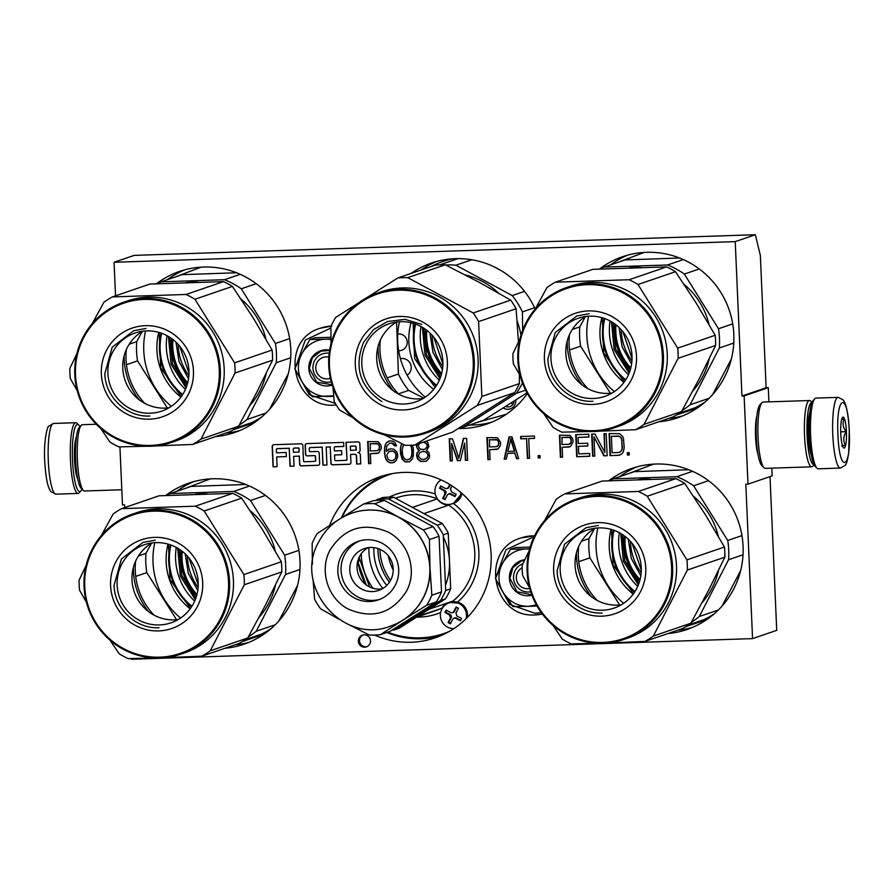 <?xml version="1.0" encoding="UTF-8"?>
<svg xmlns="http://www.w3.org/2000/svg" width="894" height="894" viewBox="0 0 894 894"><rect width="100%" height="100%" fill="white"/><g stroke="black" fill="none" stroke-linecap="round" stroke-linejoin="round"><path stroke-width="1.34" d="M397.752 334.021A8.404 8.247 71.1 0 1 407.228 342.056A8.404 8.247 71.1 0 1 398.646 350.705M758.168 455.046A23.088 4.258 -91.9 0 1 755.553 436.797A23.088 4.258 -91.9 0 1 756.86 415.822M755.363 234.731L735.226 241.626L114.063 262.277L134.201 255.382L755.363 234.731L760.347 255.405L766.124 387.739L768.292 387.661L744.132 395.941L741.964 396.008L766.124 387.739M744.132 395.941L747.987 484.157L772.148 475.887L771.813 468.143M768.918 401.875L768.292 387.661M131.362 658.554L131.396 659.269L752.558 638.618L776.718 630.348L770.002 476.614M114.063 262.277L115.527 295.825M735.226 241.626L741.964 396.008M747.987 484.157L745.819 484.235L752.558 638.618M124.769 507.557L124.657 504.887L122.478 504.954L119.941 446.866M224.83 648.295A85.12 83.533 -108.9 0 0 243.973 644.216A85.12 83.533 -108.9 0 0 298.585 548.592A85.12 83.533 -108.9 0 0 212.694 478.771A85.12 83.533 -108.9 0 0 188.813 483.151A85.12 83.533 -108.9 0 0 165.681 495.499M374.687 635.075A85.12 83.533 -108.9 0 0 411.229 642.238A85.12 83.533 -108.9 0 0 435.099 637.858A85.12 83.533 -108.9 0 0 489.722 542.245A85.12 83.533 -108.9 0 0 403.82 472.412A85.12 83.533 -108.9 0 0 379.939 476.793A85.12 83.533 -108.9 0 0 329.562 525.504M667.896 633.567A85.12 83.533 -108.9 0 0 687.039 629.477A85.12 83.533 -108.9 0 0 741.651 533.863A85.12 83.533 -108.9 0 0 655.76 464.031A85.12 83.533 -108.9 0 0 631.879 468.411A85.12 83.533 -108.9 0 0 608.747 480.771M215.577 436.574A85.12 83.533 -108.9 0 0 234.731 432.484A85.12 83.533 -108.9 0 0 289.343 336.87A85.12 83.533 -108.9 0 0 203.441 267.038A85.12 83.533 -108.9 0 0 179.571 271.418A85.12 83.533 -108.9 0 0 156.439 283.767M458.343 428.517A85.12 83.533 -108.9 0 0 462.801 428.483A85.12 83.533 -108.9 0 0 486.671 424.102A85.12 83.533 -108.9 0 0 527.359 393.516M535.171 309.045A85.12 83.533 -108.9 0 0 455.381 258.657A85.12 83.533 -108.9 0 0 431.511 263.037A85.12 83.533 -108.9 0 0 411.095 273.408M658.643 421.834A85.12 83.533 -108.9 0 0 677.797 417.744A85.12 83.533 -108.9 0 0 732.409 322.131A85.12 83.533 -108.9 0 0 646.507 252.309A85.12 83.533 -108.9 0 0 622.637 256.69A85.12 83.533 -108.9 0 0 599.505 269.038M358.338 641.21A6.191 6.079 -108.9 0 0 366.417 646.865A6.191 6.079 -108.9 0 0 370.496 640.808A6.191 6.079 -108.9 0 0 362.405 635.153A6.191 6.079 -108.9 0 0 358.338 641.21M346.771 459.505A0.827 0.816 -108.9 0 1 346 460.354L335.619 460.701A0.827 0.816 -108.9 0 1 334.769 459.907L334.557 454.979L341.799 454.744L341.62 450.654L334.378 450.889L334.233 447.626A0.827 0.816 -108.9 0 1 335.004 446.776L343.821 446.475L343.642 442.385L306.709 443.614A1.665 1.643 -108.9 0 0 305.145 445.335L305.536 454.286A1.665 1.643 -108.9 0 0 307.245 455.895L314.498 455.649A0.827 0.816 -108.9 0 1 315.347 456.454L315.526 460.544A0.827 0.816 -108.9 0 1 314.744 461.393L304.362 461.74A0.827 0.816 -108.9 0 1 303.513 460.946L302.831 445.413A1.665 1.643 -108.9 0 0 301.122 443.804L273.743 444.709A1.665 1.643 -108.9 0 0 272.178 446.43L273.072 466.824L277.095 466.69L276.671 456.912L286.359 456.588L286.181 452.498L276.492 452.811L276.347 449.548A0.827 0.816 -108.9 0 1 277.129 448.699L289.22 448.296L290.002 466.255L294.037 466.12L293.612 456.342L299.267 456.152L299.624 464.265A1.665 1.643 -108.9 0 0 301.334 465.875L318.085 465.327A1.665 1.643 -108.9 0 0 319.65 463.606L319.192 453.068A1.665 1.643 -108.9 0 0 317.482 451.459L310.229 451.693A0.827 0.816 -108.9 0 1 309.38 450.889L309.279 448.453A0.827 0.816 -108.9 0 1 310.05 447.603L322.142 447.201L322.924 465.159L326.958 465.025L326.176 447.067L330.21 446.933L330.914 463.226A1.665 1.643 -108.9 0 0 332.624 464.835L349.375 464.277A1.665 1.643 -108.9 0 0 350.94 462.567L350.593 454.454L354.616 454.32A1.665 1.643 -108.9 0 1 356.337 455.929L356.684 464.042L360.718 463.908L360.327 454.957A2.47 2.425 -108.9 0 0 357.801 452.576A2.47 2.425 -108.9 0 0 360.114 450.04L359.824 443.513A1.665 1.643 -108.9 0 0 358.114 441.904L346.023 442.306L346.973 459.438A0.827 0.816 71.1 0 1 346.324 460.276M381.392 448.185L380.878 444.91L378.207 441.703L367.669 441.591L368.63 463.64L370.809 463.573L370.373 453.716L378.698 452.967L381.392 448.185M394.723 445.86L396.534 445.793L394.936 442.564L393.069 441.211L389.784 440.854L386.242 442.854L384.61 447.134L384.532 453.716L385.873 459.315L388.912 462.5L392.555 462.846L396.098 460.846L397.729 456.566L397.629 454.219L396.802 451.895L393.773 449.179L390.13 448.833L386.242 451.302L386.744 446.117L389.516 443.212L391.695 443.133L394.723 445.86L396.489 445.67M401.629 443.603L400.322 449.425L402.602 459.103L405.63 461.818L409.631 461.762M400.322 449.425L400.501 453.649L402.199 459.237L405.228 461.952L409.575 461.807L412.346 458.901L413.296 455.582L413.374 449L412.436 445.167M486.928 437.624L487.889 459.672L490.068 459.605L489.633 449.749L497.947 449L500.349 445.637L500.562 442.34L497.455 437.736L486.928 437.624M518.699 458.656L511.938 436.786L509.044 436.887L504.205 459.136L506.373 459.058L507.58 453.381L514.832 453.146L516.531 458.723L518.699 458.656M534.511 438.384L534.411 436.037L520.643 436.495L520.744 438.842L526.544 438.652L527.404 458.365L529.572 458.287L528.712 438.585L534.511 438.384M416.816 444.363L416.548 447.011L419.252 450.677L417.163 452.632L416.537 455.001L417.42 458.734L420.448 461.449L426.248 461.259L429.019 458.343L429.645 455.974L428.762 452.241L426.505 450.442L428.874 446.598L427.98 442.865L426.293 441.111M460.343 460.589L464.656 443.066L465.416 460.421L467.596 460.354L466.623 438.295L463.371 438.406L458.79 458.298L452.487 438.764L449.224 438.876L450.196 460.935L452.364 460.857L451.604 443.491L457.437 460.689L460.343 460.589M538.277 457.996L540.088 457.94L539.987 455.594L538.177 455.649L538.277 457.996L540.088 457.817M573.143 441.804L572.641 438.529L569.959 435.333L559.42 435.21L560.393 457.27L562.561 457.192L562.136 447.335L570.45 446.598L573.143 441.804M589.749 456.286L589.627 453.47L578.753 453.839L578.429 446.329L587.85 446.017L587.727 443.2L578.306 443.513L578.038 437.412L588.911 437.054L588.788 434.238L575.736 434.674L576.697 456.722L589.749 456.286M592.644 456.197L594.823 456.119L593.985 436.887L603.886 455.817L607.149 455.716L606.188 433.657L604.009 433.724L604.825 452.498L594.946 434.026L591.683 434.138L592.644 456.197L594.823 455.996M619.62 433.679L609.082 433.556L610.043 455.616L618.749 455.325L621.945 453.806L623.319 451.883L624.224 447.626L623.442 438.25L622.637 436.395L619.62 433.679M627.443 455.035L629.264 454.979L629.152 452.632L627.342 452.688L627.443 455.035L629.253 454.856M363.02 634.975A6.191 6.079 -108.9 0 0 367.009 646.63M357.801 452.576L358.002 452.509A2.47 2.425 -108.9 0 0 358.583 452.409M356.684 464.042L360.718 463.841M350.593 454.454L354.817 454.253A1.665 1.643 71.1 0 1 356.538 455.862L356.885 463.975M330.21 446.933L331.115 463.159A1.665 1.643 -108.9 0 0 332.825 464.768L349.576 464.209A1.665 1.643 -108.9 0 0 349.945 464.154M326.176 447.067L330.411 446.866M322.924 465.159L326.958 464.969M322.142 447.201L323.125 465.092M309.927 447.615A0.827 0.816 71.1 0 1 310.252 447.536L322.343 447.134M299.267 456.152L299.825 464.198A1.665 1.643 -108.9 0 0 301.535 465.808L318.286 465.249A1.665 1.643 -108.9 0 0 318.655 465.204M293.612 456.342L299.468 456.085M290.002 466.255L294.037 466.065M289.22 448.296L290.204 466.187M277.006 448.71A0.827 0.816 71.1 0 1 277.33 448.632L289.421 448.229M276.671 456.912L286.359 456.521M273.072 466.824L277.095 466.623M273.374 444.765A1.665 1.643 -108.9 0 0 272.379 446.363L273.273 466.746M306.34 443.67A1.665 1.643 -108.9 0 0 305.346 445.268L305.737 454.208A1.665 1.643 -108.9 0 0 307.447 455.828L314.699 455.582A0.827 0.816 71.1 0 1 315.548 456.387L315.727 460.477A0.827 0.816 71.1 0 1 315.079 461.315M334.881 446.788A0.827 0.816 71.1 0 1 335.205 446.698L343.821 446.419M334.557 454.979L341.799 454.677M346.224 442.295L346.973 459.438M376.899 453.493L378.721 452.945M370.373 453.716L377.302 453.359M368.63 463.64L370.798 463.45M368.082 441.569L369.032 463.505M393.93 444.474L395.126 445.715M392.801 443.569L394.332 444.34M391.695 443.133L393.204 443.435M389.516 443.212L392.097 442.999M386.242 451.302L388.711 449.246M392.555 462.846L394.388 462.287M390.745 462.902L392.958 462.712M388.912 462.5L391.147 462.768M387.035 461.148L389.315 462.354M385.873 459.315L387.437 461.013M385.046 456.99L386.275 459.17M384.532 453.716L385.448 456.845M384.386 450.431L384.934 453.571M384.61 447.134L384.789 450.297M385.236 444.765L385.012 447M386.242 442.854L385.638 444.62M388.354 441.267L386.644 442.709M400.579 447.067L400.724 449.291M400.881 445.648L400.981 446.933M401.887 443.726L401.283 445.514M487.889 459.672L490.057 459.482M487.331 437.613L488.292 459.538M496.159 449.537L497.98 448.978M489.633 449.749L496.561 449.391M516.531 458.723L518.665 458.533M514.832 453.146L516.933 458.588M507.58 453.381L515.235 453.001M504.205 459.136L506.406 458.935M509.412 436.875L504.607 458.991M528.712 438.585L534.511 438.261M527.404 458.365L529.572 458.164M526.544 438.652L527.806 458.22M520.744 438.842L526.946 438.518M521.046 436.484L521.146 438.708M419.252 450.677L417.565 452.487L416.939 454.867L417.822 458.588L420.851 461.315L426.282 461.226M418.504 450.23L419.655 450.542M417.353 448.866L418.906 450.095M416.548 447.011L417.755 448.721M416.492 445.603L416.95 446.877M417.219 444.217L416.895 445.469M464.656 443.066L465.819 460.287L467.584 460.231M457.437 460.689L460.376 460.466M451.604 443.491L457.84 460.555M450.196 460.935L452.364 460.734M449.637 438.865L450.598 460.79M458.79 458.298L463.74 438.395M538.579 455.638L538.68 457.862M568.662 447.123L570.473 446.564M562.136 447.335L569.065 446.989M560.393 457.27L562.561 457.069M559.834 435.199L560.795 457.125M576.697 456.722L589.738 456.163M576.149 434.652L577.099 456.588M578.038 437.412L588.9 436.931M578.429 446.329L587.839 445.894M592.096 434.126L593.046 456.052M604.825 452.498L604.422 433.713M603.886 455.817L607.138 455.582M593.985 436.887L604.288 455.683M618.749 455.325L620.581 454.767M610.043 455.616L619.151 455.191M609.496 433.545L610.446 455.482M627.756 452.677L627.845 454.901M242.497 641.49L263.551 634.416M210.291 478.882L185.315 488.415M685.564 626.761L706.618 619.687M653.358 464.154L628.381 473.686M233.256 429.757L254.309 422.683M201.049 267.15L176.073 276.682M476.983 422.471L506.25 414.313M676.322 415.028L697.376 407.955M644.116 252.421L619.14 261.953M293.936 448.151A0.827 0.816 71.1 0 1 294.271 448.062L298.294 447.928A0.827 0.816 71.1 0 1 299.144 448.732L299.088 452.062L293.433 452.252L293.288 448.989A0.827 0.816 -108.9 0 1 293.835 448.173L294.037 448.106M350.437 446.195L355.287 446.039A0.827 0.816 71.1 0 1 356.136 446.832L356.281 450.095L350.414 450.364L350.437 446.195M370.351 443.726L378.341 443.927L379.537 446.24L379.291 449.067L377.145 450.665L370.25 450.9L370.351 443.726M396.232 454.61L395.338 458.868L392.812 460.488L390.276 460.578L388.041 459.237L386.767 455.046L388.801 451.693L392.812 450.967L395.807 453.213L396.299 456.018M410.737 445.257L411.978 449.391L411.888 455.504L410.558 458.365L407.318 460.008L404.356 458.689L402.781 455.929L402.155 449.838L403.529 444.553M489.61 439.759L497.6 439.96L498.796 442.273L498.55 445.1L496.405 446.709L489.51 446.933L489.61 439.759M510.977 438.574L514.788 451.135L507.859 451.492L510.977 438.574M422.594 451.381L425.51 451.761L428.17 454.487L427.231 457.806L423.991 459.449L421.074 459.08L418.414 456.342L419.353 453.023L422.594 451.381M423.756 441.982L426.617 443.737L427.444 446.05L425.388 448.944L423.968 449.458L420.638 449.224L419.13 447.86L418.303 445.547L419.655 443.39M562.102 437.345L570.104 437.546L571.288 439.859L571.054 442.686L568.897 444.296L562.013 444.519L562.102 437.345M618.313 435.948L620.905 437.267L621.699 438.652L622.168 449.447L620.458 451.85L618.626 452.509L612.099 452.722L611.384 436.306L619.777 436.373M168.005 544.1A61.798 60.647 -108.9 0 0 190.165 608.814M611.071 529.371A61.798 60.647 -108.9 0 0 633.231 594.085M158.763 332.367A61.798 60.647 -108.9 0 0 180.923 397.081M407.128 375.189A9.063 8.895 -108.9 0 0 400.4 358.662M515.771 400.031A8.404 8.247 71.1 0 1 503.244 407.988M411.028 322.745A61.798 60.647 -108.9 0 0 433.702 389.348M601.83 317.638A61.798 60.647 -108.9 0 0 623.99 382.353M299.088 452.062L298.942 448.799A0.827 0.816 -108.9 0 0 298.093 447.995L294.07 448.129A0.827 0.816 -108.9 0 0 293.835 448.173M350.236 446.262L355.287 446.039M356.08 450.174L355.935 446.899A0.827 0.816 -108.9 0 0 355.086 446.106M369.948 443.86L377.234 443.491M376.832 443.636L378.341 443.927M377.938 444.061L379.112 444.843M378.71 444.977L379.537 446.24M379.134 446.374L379.592 447.648M379.19 447.782L379.291 449.067M378.888 449.201L378.609 450.028M378.207 450.163L377.145 450.665M395.897 456.152L395.997 457.437M395.595 457.572L395.338 458.868M394.936 459.013L394.288 459.84M393.885 459.985L392.812 460.488M389.873 451.191L392.812 450.967M392.41 451.101L393.919 451.403M393.516 451.537L395.047 452.297M394.645 452.442L395.807 453.213M395.405 453.347L395.83 454.744M410.268 445.279L411.497 446.587M411.095 446.721L411.978 449.391M412.123 452.677L411.575 449.526M411.721 452.811L411.888 455.504M411.486 455.638L410.558 458.365M410.156 458.499L409.106 459.471M489.208 439.893L496.494 439.524M496.092 439.669L497.6 439.96M497.198 440.105L498.371 440.876M497.969 441.01L498.796 442.273M498.394 442.407L498.852 443.681M498.45 443.815L498.55 445.1M498.148 445.234L497.869 446.061M497.466 446.195L496.405 446.709M510.575 438.719L514.385 451.28M422.191 451.526L424.047 451.336M423.644 451.47L425.51 451.761M425.108 451.895L427.008 452.643M426.606 452.789L428.17 454.487M427.768 454.621L428.237 455.895M427.835 456.029L427.231 457.806M426.829 457.952L425.823 458.801M425.421 458.935L423.991 459.449M423.354 442.117L426.617 443.737M426.214 443.871L427.399 445.111M426.997 445.257L427.444 446.05M427.041 446.195L426.784 447.481M426.382 447.626L425.388 448.944M424.985 449.079L423.555 449.593M561.7 437.49L568.997 437.121M568.584 437.255L570.104 437.546M569.702 437.691L570.864 438.462M570.461 438.608L571.288 439.859M570.886 440.004L571.355 441.267M570.953 441.401L571.054 442.686M570.651 442.832L570.361 443.647M569.959 443.793L568.897 444.296M619.374 436.507L620.905 437.267M620.503 437.412L621.699 438.652M621.296 438.798L622.146 440.518M621.732 440.653L622.447 447.559M622.045 447.693L622.168 449.447M621.766 449.581L621.509 450.878M621.095 451.023L620.458 451.85M620.056 451.995L618.626 452.509M611.384 436.306L617.91 436.082M514.05 401.127A6.191 6.079 71.1 0 1 505.68 406.446M511.055 403.038A6.191 6.079 -108.9 0 0 513.055 404.2M328.836 357.108A11.052 10.851 -108.9 0 0 326.165 356.862A11.052 10.851 71.1 0 0 315.783 368.25A11.052 10.851 71.1 0 0 327.126 378.911A11.052 10.851 -108.9 0 0 330.367 378.296M522.174 567.835A11.052 10.851 71.1 0 0 527.695 588.699A11.052 10.851 -108.9 0 0 529.717 588.431M81.991 489.107A33.603 6.202 -91.9 0 1 80.907 490.962A33.603 6.202 -91.9 0 1 72.526 460.108A33.603 6.202 -91.9 0 1 77.186 424.482A33.603 6.202 -91.9 0 1 78.717 424.974A33.603 6.202 -91.9 0 1 79.912 426.751M80.907 490.962L79.287 492.75A35.38 6.526 -91.9 0 1 78.08 493.421A35.38 6.526 -91.9 0 1 70.47 460.276A35.38 6.526 -91.9 0 1 75.364 422.773A35.38 6.526 -91.9 0 1 75.733 422.706A35.38 6.526 -91.9 0 1 76.973 423.298L78.717 424.974M838.069 397.361L815.92 398.098A35.38 6.526 88.1 0 0 815.551 398.165A35.38 6.526 88.1 0 0 814.713 398.769A35.38 6.526 88.1 0 0 810.646 435.657A35.38 6.526 88.1 0 0 817.027 468.221A35.38 6.526 88.1 0 0 818.267 468.814L840.416 468.076L845.132 465.372C846.372 464.5 847.546 460.365 848.663 452.979L849.3 430.595C847.858 406.725 844.651 401.786 842.919 399.696L838.069 397.361A35.38 6.526 88.1 0 0 832.806 434.92A35.38 6.526 88.1 0 0 840.416 468.076M814.713 398.769L813.093 400.557A33.603 6.202 88.1 0 0 809.238 435.613A33.603 6.202 88.1 0 0 815.283 466.545L817.027 468.221M837.946 434.506C839.343 474.457 851.311 470.356 849.222 430.64C847.836 390.689 835.868 394.79 837.946 434.506M840.773 433.534A15.477 2.85 88.1 0 0 843.556 447.782A15.477 2.85 88.1 0 0 846.406 431.612A15.477 2.85 88.1 0 0 842.55 417.397A15.477 2.85 88.1 0 0 840.773 433.534M842.617 446.285C840.852 446.061 841.79 445.737 845.4 445.335C842.986 440.854 843.265 436.283 846.227 431.623C842.874 427.455 842.215 423.208 844.249 418.861L841.723 419.208M846.227 431.623L840.706 431.802M845.4 445.335L842.416 445.435M811.908 402.669A30.955 5.71 88.1 0 0 811.394 402.725A30.955 5.71 88.1 0 0 807.114 435.523A30.955 5.71 88.1 0 0 813.965 464.511M812.009 402.401L810.634 401.071A33.167 6.113 88.1 0 0 809.472 400.523A33.167 6.113 88.1 0 0 809.126 400.59A33.167 6.113 88.1 0 0 804.533 435.736A33.167 6.113 88.1 0 0 811.674 466.813A33.167 6.113 88.1 0 0 812.802 466.187L814.088 464.768M809.897 412.033A24.54 4.526 88.1 0 0 808.277 435.132A24.54 4.526 88.1 0 0 811.339 455.303M809.472 400.523L762.995 402.065A33.167 6.113 88.1 0 0 762.649 402.132A33.167 6.113 88.1 0 0 761.867 402.691A33.167 6.113 88.1 0 0 758.056 437.289A33.167 6.113 88.1 0 0 764.035 467.808A33.167 6.113 88.1 0 0 765.197 468.367L811.674 466.813M761.867 402.691L759.844 404.937A30.955 5.71 88.1 0 0 756.29 437.222A30.955 5.71 88.1 0 0 761.867 465.707L764.035 467.808M121.819 489.756L84.528 490.996A33.167 6.113 -91.9 0 1 83.365 490.448A33.167 6.113 -91.9 0 1 77.387 459.918A33.167 6.113 -91.9 0 1 81.198 425.332A33.167 6.113 -91.9 0 1 81.98 424.762A33.167 6.113 -91.9 0 1 82.326 424.706L96.261 424.237M83.365 490.448L81.198 488.347A30.955 5.71 -91.9 0 1 75.61 459.851A30.955 5.71 -91.9 0 1 79.175 427.567L81.198 425.332M298.406 368.831A28.742 28.206 -108.9 0 0 302.82 383.034L294.852 368.697L301.412 354.672A28.742 28.206 -108.9 0 0 298.406 368.831M331.205 381.727A14.595 14.315 71.1 0 1 312.956 368.138A14.595 14.315 71.1 0 1 329.193 353.253M335.373 403.473L309.212 394.679L296.037 371.055M295.646 366.853L305.335 339.999L330.914 328.042M332.199 385.146A18.126 17.791 71.1 0 1 308.832 368.484A18.126 17.791 71.1 0 1 329.651 350.09M330.959 337.306L314.956 337.753L309.905 339.485L325.74 339.206A28.742 28.206 71.1 0 1 330.959 339.586M333.73 396.333L327.897 396.556C317.214 396.556 308.855 392.053 302.82 383.034L312.408 396.824L333.685 395.751M301.412 354.672L301.725 354.058A28.742 28.206 71.1 0 1 325.047 339.228M301.725 354.058L309.905 339.485M325.74 339.206L330.959 339.005M332.065 384.722L316.8 382.241L309.346 368.44L312.33 357.79L320.991 351.13L329.584 350.482M498.975 578.608A28.742 28.206 -108.9 0 0 503.378 592.823L495.421 578.485L501.97 564.46A28.742 28.206 -108.9 0 0 498.975 578.608M530.712 591.761A14.595 14.315 71.1 0 1 522.945 563.712M541.25 612.546L535.025 613.295L509.77 604.467L496.606 580.843M496.204 576.641L505.982 549.698L531.729 537.819L533.64 537.808M531.919 595.18A18.126 17.791 71.1 0 1 509.401 578.262A18.126 17.791 71.1 0 1 524.845 559.711M531.036 547.117L515.514 547.541L510.463 549.274L526.298 548.994A28.742 28.206 71.1 0 1 529.594 549.117M537.026 605.998L528.455 606.344C517.782 606.344 509.424 601.83 503.378 592.823L512.966 606.613L528.455 606.344L536.411 604.903M501.97 564.46L502.294 563.846A28.742 28.206 71.1 0 1 525.616 549.017M502.294 563.846L510.463 549.274M526.298 548.994L529.661 548.871M531.762 594.756L517 591.75L509.915 578.228L512.888 567.578L521.56 560.907L524.622 560.169M181.214 396.679L160.719 367.847L159.233 332.512M289.656 338.602L275.43 343.486L241.291 288.784A81.812 80.281 -108.9 0 0 224.472 279.71L161.076 281.822L181.951 274.67L236.541 272.748M290.718 357.768L276.268 362.718A81.812 80.281 -108.9 0 0 275.43 343.486M144.839 403.417A66.335 65.094 71.1 0 1 126.367 349.487M249.772 405.664A74.068 72.682 -108.9 0 0 266.2 373.457M265.943 339.139A74.068 72.682 -108.9 0 0 241.067 299.121M198.211 282.213A74.068 72.682 -108.9 0 0 192.009 282.146A74.068 72.682 71.1 0 0 186.153 282.582M240.251 274.313L224.472 279.71M126.467 364.663L137.542 360.874A81.812 80.281 71.1 0 1 136.704 341.642L129.239 344.19M137.542 360.874L167.334 407.988M171.335 406.312A75.174 73.766 71.1 0 1 155.31 387.985A75.174 73.766 71.1 0 1 145.532 330.959M142.247 331.518L136.704 341.642M157.344 283.733A81.812 80.281 71.1 0 1 161.076 281.822M239.089 425.231A81.812 80.281 -108.9 0 0 247.001 419.521L276.268 362.718M256.187 283.677L241.291 288.784M269.619 409.228L288.304 373.692M266.054 412.994L247.001 419.521M236.05 427.958L251.896 422.538A81.812 80.281 -108.9 0 0 262.065 416.705M182.655 394.545A60.144 59.015 71.1 0 1 161.691 333.317M167.022 335.697A60.144 59.015 -108.9 0 0 185.404 389.393M168.452 336.502L171.078 364.305L186.053 387.884M186.634 386.32L172.52 363.813L169.871 337.373M187.718 382.721A55.495 54.456 71.1 0 1 172.933 339.541M175.973 342.178L179.046 361.578L188.511 378.777M76.862 353.722L69.866 368.339A84.014 82.449 -108.9 0 0 69.933 373.424A84.014 82.449 71.1 0 0 70.302 378.497L77.186 390.6M232.418 286.415L194.937 299.255A84.014 82.449 -108.9 0 0 186.053 294.461L112.331 296.92L149.823 284.08L223.534 281.621A84.014 82.449 -108.9 0 1 232.418 286.415L253.192 317.895L272.111 350.023A84.014 82.449 71.1 0 1 272.48 355.097A84.014 82.449 71.1 0 1 272.558 360.181L235.066 373.022L201.038 439.077A84.014 82.449 71.1 0 1 192.601 444.441L230.082 431.601A84.014 82.449 71.1 0 0 238.53 426.237L201.038 439.077M238.53 426.237L256.466 392.891L272.558 360.181M188.947 370.719A41.258 40.487 71.1 0 1 161.78 411.095A41.258 40.487 71.1 0 1 107.883 373.413A41.258 40.487 -108.9 0 1 135.05 333.026A41.258 40.487 -108.9 0 1 188.947 370.719M168.966 407.809A41.258 40.487 71.1 0 1 122.769 368.317A41.258 40.487 -108.9 0 1 142.738 331.227M193.439 370.887A46.868 45.996 -108.9 0 0 145.353 325.662A46.868 45.996 -108.9 0 0 101.346 373.949A46.868 45.996 -108.9 0 0 149.432 419.174A46.868 45.996 -108.9 0 0 193.439 370.887M219.276 370.027A73.185 71.811 71.1 0 1 150.583 445.413A73.185 71.811 71.1 0 1 75.498 374.809A73.185 71.811 -108.9 0 1 144.202 299.412A73.185 71.811 -108.9 0 1 219.276 370.027M272.111 350.023L234.619 362.863L194.937 299.255M223.534 281.621L186.053 294.461M112.331 296.92A84.014 82.449 -108.9 0 0 103.894 302.284L92.227 323.628M124.143 355.7A67.877 66.603 -108.9 0 0 124.21 359.734A67.877 66.603 -108.9 0 0 139.274 399.864M100.676 428.382L109.996 442.094A84.014 82.449 71.1 0 0 118.88 446.888L146.236 446.251M155.031 445.972L192.601 444.441M235.066 373.022A84.014 82.449 71.1 0 0 234.999 367.937A84.014 82.449 -108.9 0 0 234.619 362.863M123.551 302.284L127.417 300.965A74.068 72.682 -108.9 0 1 224.182 368.619A74.068 72.682 71.1 0 1 175.414 441.111L171.547 442.429A74.068 72.682 71.1 0 1 74.794 374.776A74.068 72.682 -108.9 0 1 123.551 302.284A74.068 72.682 -108.9 0 1 220.315 369.937A74.068 72.682 71.1 0 1 171.547 442.429M149.846 416.012C126.825 417.386 105.246 397.081 104.81 373.658L112.197 347.241L133.709 330.702L146.024 328.444M435.143 387.482L414.648 358.65L413.162 323.304M525.583 390.142L516.475 393.259A81.812 80.281 -108.9 0 0 522.442 382.833M398.769 394.22A66.335 65.094 71.1 0 1 380.296 340.279M520.956 335.25A74.068 72.682 -108.9 0 0 517.145 321.114M498.494 293.031A74.068 72.682 -108.9 0 0 482.749 281.632A74.068 72.682 71.1 0 0 465.204 274.916M500.729 270.368L492.963 266.289M471.808 259.752L455.906 265.205L512.217 295.568L524.51 291.355M398.433 393.874L408.614 390.387A81.812 80.281 71.1 0 1 398.411 374.038L387.18 377.894M396.578 322.075L398.411 374.038M425.265 397.104A75.174 73.766 71.1 0 1 397.707 341.62A75.174 73.766 71.1 0 1 399.462 321.762M458.276 258.612A81.812 80.281 71.1 0 0 457.84 258.679L439.859 264.836M445.558 264.982A81.812 80.281 71.1 0 1 455.906 265.205M459.628 427.712A81.812 80.281 -108.9 0 0 462.98 427.276L516.475 393.259M522.644 330.288L522.409 311.905A81.812 80.281 -108.9 0 0 512.217 295.568M534.567 307.737L522.409 311.905M462.98 427.276L483.866 420.124L526.979 392.835M408.614 390.387L423.756 398.087M436.585 385.336A60.144 59.015 71.1 0 1 415.621 324.109M420.951 326.489A60.144 59.015 -108.9 0 0 439.334 380.196M422.381 327.293L425.008 355.097L439.982 378.676M440.563 377.123L426.438 354.605L423.801 328.165M441.647 373.524A55.495 54.456 71.1 0 1 426.863 330.344M429.902 332.97L432.964 352.37L442.441 369.58M518.475 341.989L516.095 308.754A84.014 82.449 -108.9 0 0 510.709 300.116L478.893 282.146L445.234 264.814L407.742 277.654A84.014 82.449 -108.9 0 0 397.741 277.989L335.529 317.538A84.014 82.449 -108.9 0 0 333.093 321.952A84.014 82.449 71.1 0 0 330.914 326.5L331.015 343.654M519.347 374.295L519.358 383.615A84.014 82.449 71.1 0 1 517.19 388.164A84.014 82.449 71.1 0 1 514.743 392.578L477.251 405.418L415.051 444.966A84.014 82.449 71.1 0 1 405.038 445.301L384.264 434.775M415.051 444.966L452.532 432.126L514.743 392.578M438.339 382.274A41.258 40.487 71.1 0 1 415.71 401.898A41.258 40.487 71.1 0 1 371.669 389.46A41.258 40.487 71.1 0 1 366.339 343.452A41.258 40.487 -108.9 0 1 388.968 323.829A41.258 40.487 -108.9 0 1 433.009 336.267A41.258 40.487 -108.9 0 1 438.339 382.274M422.896 398.601A41.258 40.487 71.1 0 1 384.107 381.168A41.258 40.487 71.1 0 1 381.224 338.357A41.258 40.487 -108.9 0 1 396.668 322.019M442.217 385.269A46.868 45.996 -108.9 0 0 422.571 321.952A46.868 45.996 -108.9 0 0 360.427 341.162A46.868 45.996 -108.9 0 0 380.062 404.468A46.868 45.996 -108.9 0 0 442.217 385.269M465.171 397.64A73.185 71.811 71.1 0 1 368.138 427.634A73.185 71.811 71.1 0 1 337.463 328.78A73.185 71.811 -108.9 0 1 434.506 298.797A73.185 71.811 -108.9 0 1 465.171 397.64M445.234 264.814A84.014 82.449 -108.9 0 0 435.222 265.149L397.741 277.989M516.095 308.754L478.603 321.594A84.014 82.449 -108.9 0 0 473.217 312.956L407.742 277.654M519.358 383.615L481.866 396.444L478.603 321.594M510.709 300.116L473.217 312.956M378.073 346.503A67.877 66.603 -108.9 0 0 393.204 390.667M333.015 387.571L334.177 401.361A84.014 82.449 71.1 0 0 339.564 409.988L353.074 417.822M477.251 405.418A84.014 82.449 71.1 0 0 479.698 401.004A84.014 82.449 -108.9 0 0 481.866 396.444M377.48 293.087L381.347 291.757A74.068 72.682 -108.9 0 1 460.399 314.096A74.068 72.682 -108.9 0 1 469.965 396.679A74.068 72.682 71.1 0 1 429.343 431.903L425.477 433.232A74.068 72.682 71.1 0 1 346.425 410.894A74.068 72.682 71.1 0 1 336.859 328.31A74.068 72.682 -108.9 0 1 377.48 293.087A74.068 72.682 -108.9 0 1 456.543 315.414A74.068 72.682 -108.9 0 1 466.098 398.009A74.068 72.682 71.1 0 1 425.477 433.232M381.962 401.663C359.88 386.834 353.745 367.065 363.567 342.38L373.614 329.573L387.638 321.505L404.96 319.37L421.767 324.388M624.28 381.95L603.785 353.119L602.299 317.772M732.722 323.874L718.497 328.746L684.357 274.056A81.812 80.281 -108.9 0 0 667.539 264.982L604.143 267.082L625.018 259.93L679.608 258.02M733.784 343.039L719.335 347.989A81.812 80.281 -108.9 0 0 718.497 328.746M587.906 388.689A66.335 65.094 71.1 0 1 569.433 334.747M692.839 390.935A74.068 72.682 -108.9 0 0 709.266 358.717M709.009 324.41A74.068 72.682 -108.9 0 0 684.134 284.393M641.277 267.474A74.068 72.682 -108.9 0 0 635.075 267.418A74.068 72.682 71.1 0 0 629.22 267.854M683.318 259.573L667.539 264.982M569.534 349.934L580.608 346.146A81.812 80.281 71.1 0 1 579.77 326.902L572.305 329.461M580.608 346.146L610.401 393.259M614.401 391.583A75.174 73.766 71.1 0 1 598.377 373.256A75.174 73.766 71.1 0 1 588.598 316.23M585.313 316.789L579.77 326.902M600.41 268.993A81.812 80.281 71.1 0 1 604.143 267.082M682.156 410.502A81.812 80.281 -108.9 0 0 690.067 404.792L719.335 347.989M699.253 268.949L684.357 274.056M712.686 394.5L731.37 358.952M709.121 398.266L690.067 404.792M679.116 413.229L694.962 407.809A81.812 80.281 -108.9 0 0 705.131 401.976M625.722 379.816A60.144 59.015 71.1 0 1 604.757 318.577M610.088 320.957A60.144 59.015 -108.9 0 0 628.471 374.664M611.518 321.762L614.144 349.576L629.119 373.156M629.7 371.591L615.586 349.085L612.938 322.633M630.784 367.993A55.495 54.456 71.1 0 1 616 324.813M619.039 327.439L622.112 346.838L631.577 364.048M519.939 338.982L512.933 353.611A84.014 82.449 -108.9 0 0 513 358.695A84.014 82.449 71.1 0 0 513.368 363.769L520.252 375.86M675.484 271.687L638.003 284.527A84.014 82.449 -108.9 0 0 629.119 279.733L555.397 282.18L592.89 269.34L666.6 266.893A84.014 82.449 -108.9 0 1 675.484 271.687L696.258 303.167L715.178 335.284A84.014 82.449 71.1 0 1 715.546 340.368A84.014 82.449 71.1 0 1 715.625 345.453L678.133 358.282L644.105 424.337A84.014 82.449 71.1 0 1 635.668 429.712L673.148 416.872A84.014 82.449 71.1 0 0 681.597 411.497L644.105 424.337M681.597 411.497L699.533 378.151L715.625 345.453M632.013 355.991A41.258 40.487 71.1 0 1 604.847 396.366A41.258 40.487 71.1 0 1 550.95 358.684A41.258 40.487 -108.9 0 1 578.116 318.298A41.258 40.487 -108.9 0 1 632.013 355.991M612.032 393.069A41.258 40.487 71.1 0 1 565.835 353.588A41.258 40.487 -108.9 0 1 585.805 316.498M636.506 356.147A46.868 45.996 -108.9 0 0 588.42 310.922A46.868 45.996 -108.9 0 0 544.412 359.209A46.868 45.996 -108.9 0 0 592.499 404.446A46.868 45.996 -108.9 0 0 636.506 356.147M662.342 355.298A73.185 71.811 71.1 0 1 593.65 430.684A73.185 71.811 71.1 0 1 518.565 360.07A73.185 71.811 -108.9 0 1 587.269 284.683A73.185 71.811 -108.9 0 1 662.342 355.298M715.178 335.284L677.686 348.124L638.003 284.527M666.6 266.893L629.119 279.733M555.397 282.18A84.014 82.449 -108.9 0 0 546.96 287.555L535.294 308.899M567.209 340.972A67.877 66.603 -108.9 0 0 567.277 345.006A67.877 66.603 -108.9 0 0 582.34 385.135M543.742 413.654L553.062 427.366A84.014 82.449 71.1 0 0 561.946 432.16L589.314 431.523M598.097 431.243L635.668 429.712M678.133 358.282A84.014 82.449 71.1 0 0 678.065 353.197A84.014 82.449 -108.9 0 0 677.686 348.124M566.617 287.555L570.484 286.225A74.068 72.682 -108.9 0 1 667.248 353.89A74.068 72.682 71.1 0 1 618.48 426.382L614.614 427.701A74.068 72.682 71.1 0 1 517.861 360.047A74.068 72.682 -108.9 0 1 566.617 287.555A74.068 72.682 -108.9 0 1 663.382 355.209A74.068 72.682 71.1 0 1 614.614 427.701M592.912 401.283C569.891 402.646 548.313 382.353 547.877 358.93L555.263 332.512L576.775 315.973L589.09 313.716M190.456 608.412L169.961 579.58L168.474 544.234M298.898 550.335L284.672 555.208L250.543 500.517A81.812 80.281 -108.9 0 0 233.714 491.443L170.318 493.544L191.193 486.403L245.783 484.481M299.959 569.5L285.51 574.451A81.812 80.281 -108.9 0 0 284.672 555.208M154.081 615.15A66.335 65.094 71.1 0 1 135.609 561.208M259.014 617.396A74.068 72.682 -108.9 0 0 275.453 585.179M275.184 550.872A74.068 72.682 -108.9 0 0 250.309 510.854M207.453 493.935A74.068 72.682 -108.9 0 0 201.251 493.879A74.068 72.682 71.1 0 0 195.395 494.315M249.493 486.034L233.714 491.443M135.709 576.395L146.795 572.607A81.812 80.281 71.1 0 1 145.945 553.364L138.481 555.923M146.795 572.607L176.576 619.721M180.577 618.045A75.174 73.766 71.1 0 1 164.552 599.718A75.174 73.766 71.1 0 1 154.774 542.692M151.488 543.25L145.945 553.364M166.586 495.455A81.812 80.281 71.1 0 1 170.318 493.544M248.331 636.964A81.812 80.281 -108.9 0 0 256.243 631.253L285.51 574.451M265.44 495.41L250.543 500.517M278.861 620.961L297.557 585.414M275.296 624.727L256.243 631.253M245.291 639.691L261.137 634.271A81.812 80.281 -108.9 0 0 271.307 628.437M191.908 606.277A60.144 59.015 71.1 0 1 170.933 545.038M176.263 547.419A60.144 59.015 -108.9 0 0 194.657 601.126M177.694 548.223L180.32 576.038L195.294 599.617M195.875 598.052L181.761 575.546L179.113 549.095M196.959 594.454A55.495 54.456 71.1 0 1 182.175 551.274M185.214 553.9L188.288 573.3L197.753 590.509M86.115 565.455L79.108 580.072A84.014 82.449 -108.9 0 0 79.175 585.157A84.014 82.449 71.1 0 0 79.555 590.23L86.427 602.321M241.671 498.148L204.178 510.988A84.014 82.449 -108.9 0 0 195.294 506.194L121.573 508.641L159.065 495.801L232.786 493.354A84.014 82.449 -108.9 0 1 241.671 498.148L262.445 529.628L281.353 561.756A84.014 82.449 71.1 0 1 281.733 566.83A84.014 82.449 71.1 0 1 281.8 571.914L244.308 584.743L210.28 650.798A84.014 82.449 71.1 0 1 201.843 656.174L239.335 643.334A84.014 82.449 71.1 0 0 247.772 637.958L210.28 650.798M247.772 637.958L265.719 604.623L281.8 571.914M198.189 582.452A41.258 40.487 71.1 0 1 171.022 622.827A41.258 40.487 71.1 0 1 117.125 585.145A41.258 40.487 -108.9 0 1 144.292 544.759A41.258 40.487 -108.9 0 1 198.189 582.452M178.208 619.542A41.258 40.487 71.1 0 1 132.01 580.05A41.258 40.487 -108.9 0 1 151.98 542.96M202.681 582.62A46.868 45.996 -108.9 0 0 154.595 537.383A46.868 45.996 -108.9 0 0 110.588 585.682A46.868 45.996 -108.9 0 0 158.674 630.907A46.868 45.996 -108.9 0 0 202.681 582.62M228.529 581.759A73.185 71.811 71.1 0 1 159.825 657.146A73.185 71.811 71.1 0 1 84.74 586.531A73.185 71.811 -108.9 0 1 153.444 511.144A73.185 71.811 -108.9 0 1 228.529 581.759M281.353 561.756L243.872 574.585L204.178 510.988M232.786 493.354L195.294 506.194M121.573 508.641A84.014 82.449 -108.9 0 0 113.136 514.016L101.48 535.361M133.396 567.433A67.877 66.603 -108.9 0 0 133.452 571.467A67.877 66.603 -108.9 0 0 148.516 611.597M109.917 640.115L119.237 653.827A84.014 82.449 71.1 0 0 128.121 658.621L155.489 657.984M164.272 657.705L201.843 656.174M244.308 584.743A84.014 82.449 71.1 0 0 244.241 579.658A84.014 82.449 -108.9 0 0 243.872 574.585M132.804 514.016L136.659 512.698A74.068 72.682 -108.9 0 1 233.423 580.351A74.068 72.682 71.1 0 1 184.656 652.844L180.789 654.162A74.068 72.682 71.1 0 1 84.036 586.509A74.068 72.682 -108.9 0 1 132.804 514.016A74.068 72.682 -108.9 0 1 229.557 581.67A74.068 72.682 71.1 0 1 180.789 654.162M159.087 627.744C136.078 629.108 114.488 608.814 114.063 585.391L121.439 558.973L142.962 542.434L155.265 540.177M441.111 479.899A13.265 13.019 71.1 0 0 441.982 502.909A13.265 13.019 -108.9 0 0 460.98 492.583M452.051 485.911A61.898 8.169 118.3 0 0 450.52 488.817L451.436 491.812A61.898 8.672 27.3 0 0 456.163 494.27A61.273 8.091 118.3 0 0 454.968 496.606A61.898 8.672 -152.7 0 1 450.241 494.147L448.509 494.002L447.302 495.052A61.898 8.169 118.3 0 0 445 499.69L442.686 498.439A61.898 8.169 -61.7 0 1 444.988 493.801L444.061 490.817A61.898 8.672 -152.7 0 1 439.535 488.28A61.273 8.091 -61.7 0 1 440.731 485.945A61.898 8.672 27.3 0 0 445.268 488.482L446.978 488.627L448.196 487.576A61.898 8.169 -61.7 0 1 449.816 484.514M448.509 494.002L449.302 493.734A2.213 2.168 71.1 0 1 451.023 493.879L455.214 496.136M441.178 486.202L440.217 488.046L444.854 490.549A2.213 2.168 71.1 0 1 445.782 493.533L443.368 498.204L445.234 499.21M443.368 498.204L442.686 498.439M440.217 488.046L439.535 488.28M450.274 484.794L448.989 487.308A2.213 2.168 71.1 0 1 447.771 488.359L446.978 488.627M466.076 618.715A13.265 13.019 -108.9 0 0 459.427 603.707A13.265 13.019 71.1 0 0 440.407 614.279A13.265 13.019 71.1 0 0 447.402 627.063A13.265 13.019 -108.9 0 0 453.85 628.616M457.281 607.652L458.443 608.266A61.898 8.169 118.3 0 0 455.94 612.971L456.868 615.966A61.898 8.672 27.3 0 0 461.595 618.424A61.273 8.091 118.3 0 0 460.388 620.76A61.898 8.672 -152.7 0 1 455.661 618.302L453.928 618.156L452.733 619.207A61.898 8.169 118.3 0 0 450.42 623.844L448.106 622.593A61.898 8.169 -61.7 0 1 450.408 617.955L449.481 614.971A61.898 8.672 -152.7 0 1 444.955 612.435A61.273 8.091 -61.7 0 1 446.162 610.099A61.898 8.672 27.3 0 0 450.688 612.636L452.398 612.781L453.616 611.731A61.898 8.169 -61.7 0 1 456.13 607.026L457.281 607.652M453.928 618.156L454.722 617.877A2.213 2.168 71.1 0 1 456.443 618.022L460.633 620.28M446.598 610.345L445.637 612.2L450.274 614.703A2.213 2.168 71.1 0 1 451.202 617.687L448.788 622.358L450.654 623.364M448.788 622.358L448.106 622.593M445.637 612.2L444.955 612.435M456.566 607.261L454.409 611.462A2.213 2.168 71.1 0 1 453.191 612.513L452.398 612.781M379.894 549.262A54.389 53.372 -108.9 0 0 390.555 580.374M377.871 548.491A55.942 54.892 -108.9 0 0 389.415 582.217M373.826 547.609A55.942 54.892 -108.9 0 0 386.767 585.402M368.931 547.575A60.144 59.015 -108.9 0 0 382.923 588.431M369.557 586.922L359.41 558.337M392.533 473.563A84.014 82.449 -108.9 0 0 389.538 474.535A84.014 82.449 -108.9 0 0 343.452 514.486A84.014 82.449 -108.9 0 0 341.933 517.592M387.694 632.159A84.014 82.449 -108.9 0 0 443.983 633.5A84.014 82.449 -108.9 0 0 449.023 631.589M366.104 584.844A59.697 58.579 71.1 0 1 358.125 562.739L358.159 562.661M437.401 498.841L412.447 507.412M359.444 556.66A14.148 13.891 71.1 0 1 358.125 562.739L357.321 563.019M442.441 608.099L418.213 616.156M453.727 601.774L452.99 601.047L429.131 609.216M452.956 601.059A59.697 58.579 -108.9 0 0 448.766 505.11L449.291 504.417M395.405 498.226L396.78 497.757A59.697 58.579 -108.9 0 1 437.278 498.919A14.148 13.891 -108.9 0 0 448.766 505.11L423.935 513.614M443.346 536.914A59.697 58.579 71.1 0 1 445.458 585.313M312.419 564.092L312.129 543.485A65.888 64.659 71.1 0 1 314.498 538.356A65.888 64.659 71.1 0 1 317.303 533.45L337.317 520.531M445.693 590.476L450.677 588.766A65.888 64.659 71.1 0 1 445.514 598.801L440.518 600.511A65.888 64.659 -108.9 0 0 445.693 590.476L443.256 534.847A65.888 64.659 -108.9 0 0 437.233 525.18L442.228 523.471L393.572 497.232A65.888 64.659 -108.9 0 0 382.364 497.612L375.491 500.517M437.233 525.18L388.577 498.941L393.572 497.232M440.518 600.511L394.288 629.901L399.283 628.191L445.514 598.801M394.288 629.901A65.888 64.659 71.1 0 1 391.985 630.136M450.677 588.766L448.252 533.137A65.888 64.659 -108.9 0 0 442.228 523.471M443.256 534.847L448.252 533.137M388.577 498.941A65.888 64.659 -108.9 0 0 377.369 499.321M374.731 503.691A65.888 64.659 -108.9 0 0 363.523 504.06L373.189 500.752A65.888 64.659 -108.9 0 1 384.386 500.383L374.731 503.691L398.4 517.023A59.697 58.579 -108.9 0 0 351.99 513.1A59.697 58.579 -108.9 0 0 351.912 513.122M341.687 517.749L363.523 504.06M431.847 595.214L441.502 591.906L439.066 536.277L429.411 539.585L429.98 567.623L431.847 595.214A65.888 64.659 -108.9 0 1 429.478 600.355A65.888 64.659 71.1 0 1 426.673 605.249L402.903 620.168A59.697 58.579 71.1 0 0 423.421 597.661A59.697 58.579 -108.9 0 0 429.98 567.623A59.697 58.579 -108.9 0 0 398.4 517.023L423.387 529.918L433.042 526.611L384.386 500.383M338.535 618.994L320.588 608.78A65.888 64.659 71.1 0 1 314.554 599.114L313.101 579.435M390.6 626.079A59.697 58.579 71.1 0 0 390.678 626.046A59.697 58.579 71.1 0 0 402.903 620.168L380.442 634.639A65.888 64.659 71.1 0 1 369.244 635.019L349.219 624.761M380.442 634.639L390.108 631.332L436.328 601.941L426.673 605.249M441.502 591.906A65.888 64.659 71.1 0 1 436.328 601.941M429.411 539.585A65.888 64.659 -108.9 0 0 423.387 529.918M439.066 536.277A65.888 64.659 -108.9 0 0 433.042 526.611M395.282 585.19A30.955 30.374 -108.9 0 0 391.281 550.67A30.955 30.374 -108.9 0 0 358.248 541.339A30.955 30.374 -108.9 0 0 341.262 556.057A30.955 30.374 71.1 0 0 345.263 590.576A30.955 30.374 71.1 0 0 378.307 599.908A30.955 30.374 71.1 0 0 395.282 585.19M359.869 540.836A30.955 30.374 -108.9 0 0 344.492 554.951A30.955 30.374 71.1 0 0 347.934 588.8A30.955 30.374 71.1 0 0 379.894 599.304M390.79 579.915A22.115 21.702 -108.9 0 0 364.327 548.603A22.115 21.702 -108.9 0 0 352.202 559.119A22.115 21.702 71.1 0 0 378.665 590.431A22.115 21.702 71.1 0 0 390.79 579.915M368.071 547.687A22.115 21.702 -108.9 0 0 359.455 556.638A22.115 21.702 71.1 0 0 382.174 588.867M633.522 593.683L613.027 564.852L611.541 529.505M741.964 535.607L727.738 540.479L693.61 485.777A81.812 80.281 -108.9 0 0 676.78 476.714L613.385 478.815L634.259 471.663L688.849 469.741M743.026 554.772L728.576 559.711A81.812 80.281 -108.9 0 0 727.738 540.479M597.147 600.422A66.335 65.094 71.1 0 1 578.675 546.48M702.081 602.668A74.068 72.682 -108.9 0 0 718.519 570.45M718.251 536.143A74.068 72.682 -108.9 0 0 693.375 496.125M650.519 479.206A74.068 72.682 -108.9 0 0 644.317 479.139A74.068 72.682 71.1 0 0 638.461 479.575M692.559 471.306L676.78 476.714M578.776 561.667L589.861 557.867A81.812 80.281 71.1 0 1 589.012 538.635L581.547 541.194M589.861 557.867L619.643 604.981M623.643 603.305A75.174 73.766 71.1 0 1 607.618 584.978A75.174 73.766 71.1 0 1 597.84 527.952M594.555 528.522L589.012 538.635M609.652 480.726A81.812 80.281 71.1 0 1 613.385 478.815M691.397 622.235A81.812 80.281 -108.9 0 0 699.309 616.525L728.576 559.711M708.506 480.681L693.61 485.777M721.927 606.233L740.623 570.685M718.363 609.999L699.309 616.525M688.358 624.962L704.204 619.531A81.812 80.281 -108.9 0 0 714.373 613.709M634.975 591.537A60.144 59.015 71.1 0 1 613.999 530.31M619.33 532.69A60.144 59.015 -108.9 0 0 637.724 586.397M620.76 533.494L623.386 561.298L638.361 584.888M638.942 583.324L624.828 560.806L622.179 534.366M640.026 579.725A55.495 54.456 71.1 0 1 625.241 536.545M628.281 539.171L631.354 558.571L640.819 575.781M529.181 550.715L522.174 565.332A84.014 82.449 -108.9 0 0 522.241 570.417A84.014 82.449 71.1 0 0 522.621 575.49L529.494 587.593M684.737 483.419L647.245 496.259A84.014 82.449 -108.9 0 0 638.361 491.465L564.639 493.913L602.131 481.073L675.853 478.625A84.014 82.449 -108.9 0 1 684.737 483.419L705.511 514.899L724.419 547.016A84.014 82.449 71.1 0 1 724.799 552.09A84.014 82.449 71.1 0 1 724.866 557.174L687.374 570.014L653.346 636.07A84.014 82.449 71.1 0 1 644.909 641.434L682.401 628.605A84.014 82.449 71.1 0 0 690.839 623.23L653.346 636.07M690.839 623.23L708.786 589.884L724.866 557.174M641.255 567.712A41.258 40.487 71.1 0 1 614.089 608.099A41.258 40.487 71.1 0 1 560.192 570.406A41.258 40.487 -108.9 0 1 587.358 530.03A41.258 40.487 -108.9 0 1 641.255 567.712M621.274 604.802A41.258 40.487 71.1 0 1 575.077 565.31A41.258 40.487 -108.9 0 1 595.058 528.22M645.747 567.88A46.868 45.996 -108.9 0 0 597.661 522.655A46.868 45.996 -108.9 0 0 553.654 570.942A46.868 45.996 -108.9 0 0 601.74 616.167A46.868 45.996 -108.9 0 0 645.747 567.88M671.595 567.019A73.185 71.811 71.1 0 1 602.891 642.417A73.185 71.811 71.1 0 1 527.806 571.802A73.185 71.811 -108.9 0 1 596.51 496.416A73.185 71.811 -108.9 0 1 671.595 567.019M724.419 547.016L686.938 559.856L647.245 496.259M675.853 478.625L638.361 491.465M564.639 493.913A84.014 82.449 -108.9 0 0 556.202 499.277L544.547 520.632M576.462 552.704A67.877 66.603 -108.9 0 0 576.518 556.738A67.877 66.603 -108.9 0 0 591.582 596.868M552.984 625.375L562.304 639.098A84.014 82.449 71.1 0 0 571.188 643.892L598.555 643.255M607.339 642.976L644.909 641.434M687.374 570.014A84.014 82.449 71.1 0 0 687.307 564.93A84.014 82.449 -108.9 0 0 686.938 559.856M575.87 499.288L579.725 497.958A74.068 72.682 -108.9 0 1 676.49 565.611A74.068 72.682 71.1 0 1 627.722 638.104L623.856 639.433A74.068 72.682 71.1 0 1 527.102 571.78A74.068 72.682 -108.9 0 1 575.87 499.288A74.068 72.682 -108.9 0 1 672.623 566.941A74.068 72.682 71.1 0 1 623.856 639.433M602.154 613.016C579.144 614.379 557.554 594.074 557.13 570.663L564.516 544.245L586.028 527.706L598.332 525.437M234.898 644.853A85.12 83.533 -108.9 0 0 248.957 642.328M193.909 481.587A85.12 83.533 -108.9 0 0 176.643 491.387M386.744 632.483A85.12 83.533 -108.9 0 0 421.297 638.785A85.12 83.533 -108.9 0 0 440.083 635.969M385.035 475.228A85.12 83.533 -108.9 0 0 341.329 517.961M677.965 630.114A85.12 83.533 -108.9 0 0 692.023 627.588M636.975 466.858A85.12 83.533 -108.9 0 0 619.71 476.647M225.646 433.121A85.12 83.533 -108.9 0 0 239.715 430.595M184.667 269.854A85.12 83.533 -108.9 0 0 167.401 279.654M469.384 425.075A85.12 83.533 -108.9 0 0 472.87 425.041A85.12 83.533 -108.9 0 0 491.644 422.214M436.607 261.484A85.12 83.533 -108.9 0 0 421.163 269.966M668.712 418.392A85.12 83.533 -108.9 0 0 682.781 415.866M627.733 255.125A85.12 83.533 -108.9 0 0 610.468 264.926M452.99 258.768A82.918 81.365 -108.9 0 0 431.176 266.535M76.381 436.931A22.775 4.202 88.1 0 0 74.504 459.427A22.775 4.202 88.1 0 0 77.789 479.184M78.08 493.421L55.931 494.158A35.38 6.526 -91.9 0 1 48.31 461.002A35.38 6.526 -91.9 0 1 53.584 423.443L75.733 422.706M320.51 328.154A39.582 38.833 71.1 0 1 320.588 328.132A39.582 38.833 71.1 0 1 331.082 326.12A39.582 38.833 71.1 0 0 320.443 328.176L331.719 326.087M334.959 405.105L336.3 405.038A39.582 38.833 71.1 0 1 334.993 405.094C291.779 409.027 278.704 339.854 320.443 328.176M521.079 537.942A39.582 38.833 71.1 0 1 521.146 537.909A39.582 38.833 71.1 0 1 532.254 535.875A39.582 38.833 71.1 0 1 534.556 535.875A39.582 38.833 71.1 0 0 532.109 535.931A39.582 38.833 71.1 0 0 521.001 537.964L534.556 535.864M521.001 537.964C479.273 549.642 492.337 618.816 535.528 614.893L542.356 614.044A39.582 38.833 71.1 0 1 535.551 614.882M188.869 375.692A54.098 53.092 71.1 0 1 178.152 344.402M182.376 394.992A59.529 58.423 71.1 0 1 161.188 333.138M187.338 384.129A55.495 54.456 71.1 0 1 171.771 338.67M442.787 366.484A54.098 53.092 71.1 0 1 432.081 335.205M436.306 385.783A59.529 58.423 71.1 0 1 415.118 323.93M441.267 374.921A55.495 54.456 71.1 0 1 425.7 329.473M631.935 360.964A54.098 53.092 71.1 0 1 621.218 329.674M625.442 380.263A59.529 58.423 71.1 0 1 604.255 318.398M630.404 369.39A55.495 54.456 71.1 0 1 614.837 323.941M198.11 587.425A54.098 53.092 71.1 0 1 187.394 556.135M191.618 606.724A59.529 58.423 71.1 0 1 170.43 544.859M196.579 595.851A55.495 54.456 71.1 0 1 181.013 550.402M453.403 503.4L461.941 493.421A13.265 13.019 71.1 0 1 453.403 503.4L452.297 503.78M451.023 493.879L450.241 494.147M445.782 493.533L444.988 493.801M444.854 490.549L444.061 490.817M448.989 487.308L448.196 487.576M449.112 602.835L450.23 602.455A13.265 13.019 71.1 0 1 467.372 617.419M456.443 618.022L455.661 618.302M451.202 617.687L450.408 617.955M450.274 614.703L449.481 614.971M454.409 611.462L453.616 611.731M393.237 570.126A54.389 53.372 71.1 0 1 388.298 555.71M372.988 588.241A60.144 59.015 71.1 0 1 361.198 553.811M435.266 493.991A63.239 62.055 -108.9 0 0 389.158 497.142M457.516 602.154A63.239 62.055 -108.9 0 0 453.347 503.423M440.641 612.569A63.239 62.055 71.1 0 1 416.738 617.128M446.408 603.294A14.148 13.891 71.1 0 0 442.038 607.998A59.697 58.579 71.1 0 1 435.456 610.714L416.626 617.162M390.51 626.102A59.697 58.579 -108.9 0 0 423.264 597.717A59.697 58.579 -108.9 0 0 415.554 531.148A59.697 58.579 -108.9 0 0 351.834 513.156C337.172 518.397 326.176 527.929 318.823 541.742C292.807 586.151 342.871 645.312 390.51 626.102L390.678 626.046M406.468 591.213C417.599 570.908 408.804 542.569 388.13 532.086C363.746 521.861 344.402 527.84 330.076 550.022C318.946 570.338 327.74 598.678 348.425 609.149C372.798 619.386 392.153 613.407 406.468 591.213M641.177 572.685A54.098 53.092 71.1 0 1 630.46 541.395M634.684 591.984A59.529 58.423 71.1 0 1 613.496 530.131M639.646 581.122A55.495 54.456 71.1 0 1 624.079 535.674M55.931 494.158L51.047 491.778C49.472 490.013 46.086 484.604 44.7 460.924C43.527 440.44 47.572 425.276 48.868 426.136L53.584 423.443M188.98 373.178L179.772 346.313M442.91 363.981L433.702 337.116M632.047 358.449L622.839 331.585M198.222 584.911L189.025 558.046M450.23 602.455L460.566 603.327L463.26 605.249L466.858 610.758L467.394 617.385M443.983 633.5L447.201 632.404M389.538 474.535L392.153 473.641M366.238 584.933L358.181 562.695L359.5 556.537M641.289 570.182L632.092 543.317"/></g></svg>
